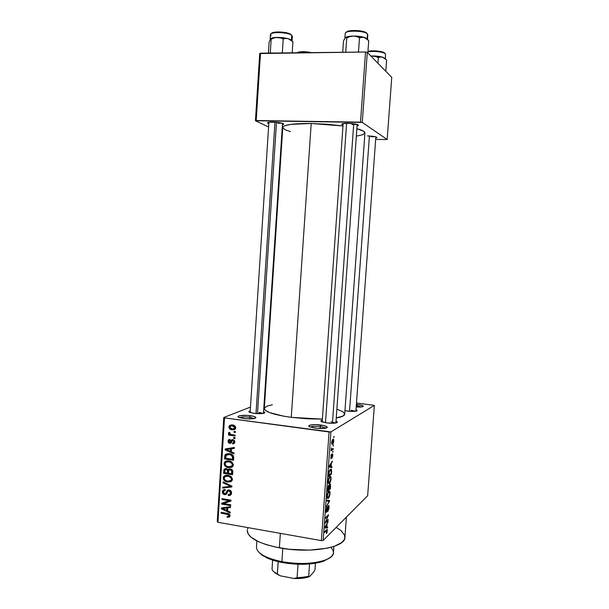 <?xml version="1.0" encoding="UTF-8"?>
<svg xmlns="http://www.w3.org/2000/svg" width="609" height="609" viewBox="0 0 609 609"><rect width="100%" height="100%" fill="white"/><g stroke="black" fill="none" stroke-linecap="round" stroke-linejoin="round"><path stroke-width="0.91" d="M254.273 418.52L249.751 417.264L250.352 415.696C255.658 416.548 257.127 417.447 254.752 418.406C251.974 419.03 248.236 419.068 243.547 418.52L238.652 417.31L237.99 416.609L239.527 415.734L246.942 415.376L253.26 416.221L255.765 417.226L255.818 417.903L252.057 418.817L245.252 418.71L239.185 417.546C234.739 415.955 242.968 414.63 250.352 415.696L249.751 417.264L254.273 418.52M325.587 428.188C324.833 427.564 323.067 427.054 320.288 426.665L320.806 425.036C326.858 426.034 328.578 427.054 325.96 428.104C323.318 428.667 319.763 428.683 315.272 428.142L309.852 426.84L308.87 426.087L310.019 425.128L315.508 424.648L323.942 425.6L326.896 426.688L327.246 427.427L323.897 428.424L317.061 428.348L310.156 426.978C305.642 425.288 313.232 423.948 320.806 425.036L320.288 426.665C323.067 427.054 324.833 427.564 325.587 428.188M361.685 406.949L357.049 405.845L357.445 404.467C362.637 405.236 364.334 406.005 362.538 406.782L356.181 407.033L360.703 407.048L363.36 406.317L362.264 405.465L357.445 404.467L357.049 405.845L361.685 406.949M367.455 135.876C373.728 136.172 376.91 136.781 377.001 137.695L375.761 138.083L377.093 137.482L374.588 136.553L367.455 135.876M272.794 122.112C279.851 122.462 283.497 123.193 283.725 124.312L282.424 124.716L283.824 124.167L282.66 123.376L275.976 122.272L268.995 122.28L267.48 122.866L268.797 123.688L267.541 123.064C267.298 122.417 269.049 122.097 272.794 122.112M352.04 124.525L356.402 124.228L352.04 124.525M347.868 123.315C354.834 123.635 358.351 124.35 358.412 125.462L357.072 125.911L358.457 125.424L357.681 124.609L349.505 123.368L342.76 123.642L341.718 124.343L343.042 125.043L341.756 124.403C341.527 123.673 343.567 123.307 347.868 123.315M335.559 423.027L330.953 421.801L335.559 423.027M336.008 421.23C337.675 421.892 337.744 422.448 336.221 422.89C333.922 423.384 330.748 423.392 326.706 422.912L321.209 421.451L320.92 420.819L322.306 420.195C320.532 420.606 320.418 421.154 321.948 421.839L326.706 422.912L333.024 423.255L336.998 422.6L337.272 422.007L336.008 421.23M263.103 413.412L259.198 412.415L263.103 413.412M263.575 411.699C265.166 412.293 265.258 412.803 263.849 413.245C261.421 413.785 258.102 413.815 253.877 413.336L249.005 411.973L248.982 411.395L250.23 410.908C248.533 411.311 248.403 411.821 249.827 412.438L255.399 413.503L261.436 413.602L264.732 412.826L263.575 411.699M355.983 409.728C357.453 410.276 357.574 410.732 356.349 411.098C354.331 411.524 351.416 411.524 347.594 411.098L344.96 410.656L350.571 411.364L355.633 411.242L357.178 410.633L355.983 409.728M356.958 407.071L357.049 405.845L356.958 407.071M320.159 428.53L320.288 426.665L320.159 428.53M249.644 418.908L249.751 417.264L249.644 418.908M351.18 410.253L351.096 411.387L351.18 410.253L355.428 411.265M259.114 413.678L259.198 412.415L259.114 413.678M247.224 530.614C247.878 537.77 258.597 543.51 279.371 547.834L280.353 533.355L279.371 547.834C310.232 553.855 346.026 547.476 344.922 537.275L346.384 517.117M264.306 408.464L265.288 410.299L269.665 412.628L283.809 416.206L291.262 417.348L322.382 419.099L307.545 418.84L291.262 417.348L311.199 123.49L342.974 125.972L327.908 124.305L311.199 123.49C293.424 123.399 283.954 124.7 282.782 127.403L264.298 408.609C265.052 411.943 274.042 414.858 291.262 417.348L311.199 123.49L291.033 124.343L285.179 125.599L283.208 126.657L282.774 127.532M281.67 123.094L278.092 123.307M374.87 136.606L370.988 136.789M223.785 417.492L250.474 407.071L223.785 417.492L224.5 417.881L217.953 522.294L321.377 540.625L329.073 431.987L224.5 417.881L330.893 431.926L374.36 405.388L367.653 495.734L323.189 540.442L330.893 431.926L374.36 405.388L356.471 402.983L374.36 405.388L367.653 495.734L323.189 540.442L330.893 431.926L329.073 431.987L321.377 540.625L323.189 540.442L321.377 540.625L217.953 522.294L217.253 521.692L223.785 417.492L224.5 417.881L217.953 522.294L217.253 521.692L223.785 417.492M264.23 401.712L264.763 401.498L264.23 401.712M333.801 441.061L333.572 439.264L332.316 439.896L331.646 442.469L331.996 444.372L333.108 443.672L333.679 442.012L333.587 439.287L332.887 439.249L331.646 442.469L331.867 444.243L332.552 444.281L333.801 441.061M333.237 448.483L331.745 449.335L331.372 447.904L331.09 450.812L333.176 449.389L333.237 448.483L331.654 449.267L331.372 447.904L331.09 450.812L333.176 449.389L333.237 448.483M332.773 455.524L332.697 454.048L332.133 453.926L331.03 457.846L331.113 454.9L330.839 458.744L332.141 454.801L332.491 455.441L331.951 458.189L332.727 455.974L332.255 453.812L330.969 457.808L331.357 454.565L330.756 458.661L332.248 454.679L331.951 458.189L332.773 455.524M331.593 471.533L331.311 469.151L329.751 469.927L328.921 472.044L328.525 476.405L331.41 474.167L331.387 469.25L330.39 469.234L328.86 472.394L328.525 476.405L331.41 474.167L331.593 471.533M330.558 486.111L330.223 483.957L329.111 485.875L328.822 485.312L328.274 485.792L327.467 491.296L330.36 488.882L330.413 484.102L329.911 484.071L329.111 485.875L328.571 485.396L327.467 491.296L330.36 488.882L330.558 486.111M329.53 500.469L326.835 500.164L326.767 501.108L329.164 501.253L326.378 506.566L329.469 501.336L329.53 500.469L326.835 500.164L326.767 501.108L329.164 501.253L326.378 506.566L329.53 500.469M328.175 519.5L325.853 521.692L328.51 514.788L325.602 517.483L325.541 518.388L327.878 516.211L325.198 523.146L328.114 520.39L328.175 519.5L325.853 521.692L328.51 514.788L325.602 517.483L325.541 518.388L327.878 516.211L325.198 523.146L328.114 520.39L328.175 519.5M327.109 532.357L327.056 529.373L324.597 531.634L324.536 532.532L326.964 530.317L326.462 533.484L327.109 532.357L326.728 532.289L327.109 532.357L327.284 529.465L324.597 531.634L324.536 532.532L326.926 530.31L326.371 533.575L327.109 532.357M327.642 526.96L326.835 527.029L327.056 523.938L328.038 521.411L324.856 527.995L327.581 527.889L327.642 526.96L326.835 527.029L327.056 523.938L328.038 521.411L324.856 527.995L327.581 527.889L327.642 526.96M329.058 507.594L328.974 505.782L328.205 505.82L326.576 511.431L326.797 507.411L326.066 510.441L326.394 512.405L327.269 511.141L328.243 506.597L328.632 506.475L328.731 507.822L327.878 511.438L328.997 508.233L328.883 505.584L328.426 505.561L326.508 511.37L327.132 506.947L326.066 510.441L326.241 512.276L326.69 512.283L328.365 506.452L328.731 507.822L327.878 511.438L329.058 507.594M329.423 496.533L330.048 492.201L329.705 491.257L329.096 491.181L327.528 493.678L327.117 497.622L327.429 498.428L328.122 498.459L329.423 496.533L330.055 493.587L329.804 491.387L328.83 491.364C328.038 491.889 327.459 493.465 327.086 496.099L327.368 498.352L328.373 498.276L329.423 496.533M330.474 481.81L331.136 478.126L330.854 476.649L330.284 476.352L328.723 478.415L328.129 482.366L328.929 483.759L330.474 481.81L331.106 478.88L330.854 476.649L329.88 476.565C329.096 477.045 328.51 478.598 328.144 481.224L328.434 483.531L329.423 483.493L330.474 481.81M331.943 466.684L331.144 466.547L331.365 463.426L332.339 461.082L329.256 466.075L329.187 467.034L331.875 467.628L331.943 466.684L329.241 466.288L331.943 466.684L331.144 466.547L331.365 463.426L332.339 461.082L329.256 466.075L329.187 467.034L331.875 467.628L331.943 466.684M333.054 451.056L332.583 452.243L333.054 451.056M333.496 444.882L333.024 446.054L333.496 444.882M334.097 436.379L333.633 437.544L334.097 436.379M234.069 431.4L235.363 431.583L235.31 432.466L234.016 432.283L234.069 431.4L234.016 432.283L235.31 432.466L235.363 431.583L234.069 431.4M231.724 434.636L235.143 435.115L235.082 435.998L228.497 435.07L228.558 434.187L229.608 434.339L228.603 433.547L228.763 432.497L229.829 432.717L230.065 434.103L231.724 434.636L230.392 434.278L229.829 432.717L228.908 432.337L228.504 433.121L229.608 434.339L228.558 434.187L228.497 435.07L235.082 435.998L235.143 435.115L231.724 434.636M233.681 437.46L234.983 437.643L234.922 438.526L233.628 438.343L233.681 437.46L233.628 438.343L234.922 438.526L234.983 437.643L233.681 437.46M232.821 439.622L234.731 441.175L234.1 443.519L232.562 443.908L232.501 443.009L233.445 442.773L233.879 441.868L232.935 440.528L232.28 440.71L230.872 443.169L229.563 443.337L228.421 442.636L228.169 440.345L229.631 439.355L230.065 440.246L229.281 440.452L228.938 441.426L229.669 442.469L231.39 439.934L232.821 439.622L231.298 440.025L229.669 442.469L228.938 441.221L230.065 440.246L230.004 439.348L228.451 439.888L228.002 441.114L229.745 443.375L231.214 442.865L232.318 440.672L232.935 440.528L233.879 441.868L233.62 442.614L232.501 443.009L232.562 443.908L234.404 443.238L234.815 442.058C234.792 440.672 234.13 439.858 232.821 439.622M231.351 451.809L234.008 452.967L233.947 453.888L225.086 449.876L225.147 448.955L234.351 447.47L234.298 448.391L231.542 448.764L231.351 451.809L231.542 448.764L234.298 448.391L234.351 447.47L225.147 448.955L225.086 449.876L233.947 453.888L234.008 452.967L231.351 451.809M233.361 464.971L232.09 467.103L228.634 467.666L225.589 466.509L224.698 465.588L224.112 463.974L224.447 462.376L225.482 461.34L227.385 460.792L230.21 461.173L232.136 462.239L233.361 464.971L232.136 462.239L228.946 460.876L224.713 461.987L224.112 463.548C224.561 466.083 226.068 467.453 228.634 467.666L231.778 467.278L232.821 466.464L231.176 466.517L232.813 466.471L233.361 464.971M232.44 479.397L231.176 481.521L227.72 482.062L224.683 480.889L223.792 479.961L223.206 478.354L223.541 476.756L224.569 475.728L226.479 475.195L229.296 475.583L231.222 476.672L232.44 479.397L231.222 476.672L228.04 475.286L223.777 476.405L223.206 477.928C223.655 480.455 225.163 481.833 227.72 482.062L230.864 481.689L231.922 480.859L232.44 479.397M230.118 515.869L229.403 517.125L227.203 517.269L227.134 516.379L229.007 515.945L228.588 514.674L221.105 513.189L221.158 512.321L228.238 513.608L230.095 515.336L230.118 515.869L228.885 516.135L230.118 515.861C229.852 514.278 228.893 513.448 227.241 513.372L221.158 512.321L221.105 513.189L228.451 514.59L228.931 516.082L227.134 516.379L227.203 517.269L229.403 517.125L230.118 515.869M227.606 510.875L230.248 512.085L230.187 513.006L221.379 508.804L221.44 507.891L230.59 506.642L230.529 507.556L227.796 507.853L227.606 510.875L227.796 507.853L230.529 507.556L230.59 506.642L221.44 507.891L221.379 508.804L230.187 513.006L230.248 512.085L227.606 510.875M223.518 503.552L230.712 504.77L230.651 505.645L221.676 504.123L221.737 503.194L229.159 500.727L221.965 499.517L222.019 498.642L231.001 500.149L230.94 501.085L223.518 503.552L230.94 501.085L231.001 500.149L222.019 498.642L221.965 499.517L229.159 500.727L221.737 503.194L221.676 504.123L230.651 505.645L230.712 504.77L223.518 503.552L225.764 502.143L223.518 503.552M229.129 489.994L230.963 491.044L231.565 492.59L231.275 494.31L229.951 495.444L228.337 495.543L228.276 494.645L229.806 494.325L230.453 493.32L230.369 491.866L229.555 491.006L228.071 491.113L226.639 494.006L225.528 494.675L223.282 494.089L222.338 492.3L222.864 490.314L225.178 489.598L225.239 490.489L223.808 490.846L223.381 492.255L223.922 493.442L225.437 493.785L227.302 490.443L229.129 489.994L227.096 490.671L225.65 493.686L224.721 493.808L223.381 491.927L223.693 490.976L222.331 491.783C222.361 493.397 223.13 494.356 224.63 494.675L226.655 493.983L227.895 491.296L229.091 490.869L230.514 492.894L230.126 494.006L228.276 494.645L228.337 495.543L231.077 494.645L231.565 493.145C231.565 491.41 230.75 490.359 229.129 489.994M223.069 481.902L231.9 486.104L231.839 486.956L222.681 488.091L222.742 487.185L230.811 486.408L223.016 482.815L223.069 481.902L223.016 482.815L230.811 486.408L222.742 487.185L222.681 488.091L231.839 486.956L231.9 486.104L223.069 481.902M230.309 468.938L231.801 469.524L232.653 470.628L232.623 474.746L223.61 473.33L223.96 469.668L225.3 468.572L226.99 468.801L228.025 469.79L229.014 468.991L230.309 468.938L228.025 469.79L226.198 468.549L224.219 469.212L223.61 473.33L232.623 474.746L232.79 472.021C232.828 470.247 231.999 469.219 230.309 468.938M229.342 453.713L231.747 454.443L233.247 455.684L233.536 460.305L224.515 458.942L224.995 454.976L227.355 453.652L229.342 453.713L225.208 454.641L224.515 458.942L233.536 460.305L233.704 457.724C233.376 455.205 231.922 453.872 229.342 453.713M232.394 424.93L234.191 425.44L235.554 426.84L235.599 428.477L234.412 429.688L231.009 429.604L229.144 428.142L228.931 426.635L229.684 425.425L232.394 424.93L229.38 425.714L228.893 426.932C229.205 428.774 230.286 429.748 232.151 429.863L235.249 429.079L235.721 427.876C235.401 426.003 234.29 425.029 232.394 424.93M391.747 77.358L387.164 139.522L362.264 122.424L367.288 52.351L391.747 77.358L367.288 52.351L365.529 52.009L260.5 53.181L256.206 120.536L360.513 122.15L365.529 52.009L367.288 52.351L362.264 122.424L387.164 139.522L375.662 139.453L387.164 139.522L391.747 77.358M282.386 133.417L281.868 133.173L282.386 133.417M268.584 126.938L255.43 120.757L259.708 53.539L365.529 52.009L360.513 122.15L362.264 122.424L255.43 120.757L256.206 120.536L260.5 53.181L259.708 53.539L255.43 120.757L268.584 126.938M282.827 127.852L285.172 129.763L290.493 131.635M356.707 136.051L362.629 134.772L364.905 133.15L363.657 131.247L356.874 128.666C362.393 130.181 365.08 131.628 364.936 133.006L344.709 414.09C344.633 415.719 341.809 417.02 336.244 417.98L343.194 415.955L344.702 413.914L342.745 411.684L337.211 409.317M356.372 404.353L357.445 404.467L356.372 404.353M264.405 408.091L266.948 406.195L272.375 404.779M336.168 527.394L340.88 530.447L344.58 535.144L344.785 538.28L344.176 539.802L341.527 542.695L334.097 546.38L327.079 548.237L309.311 550.125L289.199 549.272L274.72 546.897L266.171 544.613L258.932 541.896L251.136 537.29L248.221 534.063L247.246 530.294M247.437 529.32L248.213 527.66M239.558 417.683C241.476 416.876 244.879 416.731 249.751 417.264C244.879 416.731 241.476 416.876 239.558 417.683M310.407 427.069C312.143 426.262 315.439 426.125 320.288 426.665C315.439 426.125 312.143 426.262 310.407 427.069M356.273 405.754L357.049 405.845L356.273 405.754M228.558 516.356L227.203 517.269L228.558 516.356M230.012 515.016L229.075 515.648L230.012 515.016M229.25 514.065L228.451 514.59L229.25 514.065M228.238 513.608L227.256 514.262L228.238 513.608M222.171 512.496L221.105 513.189L222.171 512.496M223.191 507.655L221.379 508.804L223.191 507.655M229.426 506.802L227.796 507.853L229.426 506.802M226.571 510.395L222.346 508.446L223.693 507.586L222.346 508.446L224.219 508.271L225.718 507.305L224.219 508.271L226.731 507.967L228.299 506.954L226.731 507.967L226.571 510.395L227.682 509.672L226.571 510.395L226.731 507.967L222.346 508.446L226.571 510.395M224.66 502.836L223.929 502.707L221.676 504.123L223.945 502.455L224.66 502.836M230.271 500.027L229.159 500.727L230.271 500.027M223.092 498.824L221.965 499.517L223.092 498.824M230.986 500.408L225.764 502.143L230.986 500.408M231.321 494.226L228.337 495.543L230.529 493.754L231.207 494.226M231.527 492.278L230.514 492.894L231.527 492.278M230.042 490.291L229.091 490.869L230.042 490.291M226.875 493.32L224.63 494.675L226.426 493.214L227.02 493.336M225.178 489.598L222.818 490.367L222.331 491.783L225.239 490.489L225.178 489.598M224.584 490.451L224.774 489.56L224.584 490.451M227.271 492.704L225.65 493.686L227.271 492.704M227.736 491.562L226.335 492.407L227.736 491.562M229.776 490.169L228.626 490.862L228.969 489.971L228.718 490.626M228.603 489.948L226.898 490.968L228.603 489.948M224.538 487.002L222.681 488.091L224.538 487.002M231.587 485.952L230.811 486.408L231.587 485.952M230.24 485.312L229.41 485.799L230.24 485.312M223.914 482.305L223.016 482.815L223.914 482.305M231.983 480.775L230.408 480.836L231.983 480.775M229.129 481.247L227.72 482.062L229.129 481.247M224.531 477.19L223.206 477.928L224.531 477.19M225.497 476.345L225.962 475.248L225.497 476.345M232.273 479.755L231.648 479.938M227.789 481.186C225.802 481.064 224.622 480.029 224.257 478.088L224.668 476.984L227.652 475.233L225.901 476.208L229.091 475.522L227.956 476.154C229.882 476.307 231.032 477.334 231.382 479.237L232.402 478.651L231.382 479.237L231.001 480.311L227.789 481.186L230.773 480.562L231.367 479.39L231.1 477.981L228.55 476.276L225.292 476.444L224.302 477.738L224.538 479.374L225.985 480.668L227.789 481.186M231.199 479.983L232.41 479.686M224.873 472.637L223.61 473.33L224.873 472.637M225.01 469.95L223.785 470.605L225.01 469.95M229.684 468.892L228.025 469.79L229.684 468.892M229.707 469.25L229.753 469.775L229.707 469.25L227.477 470.46L227.401 473.041L228.504 472.432L227.401 473.041L224.713 472.614L225.109 469.79L226.289 469.448L227.477 470.46L229.639 469.052M226.289 469.448L225.026 469.927L224.713 472.614L227.401 473.041L227.507 471.389L228.664 470.765L227.507 471.389L227.317 470.064L226.289 469.448M231.618 473.695L228.459 473.201L228.893 470.239L231.321 469.242L230.263 469.813L231.679 470.909L232.569 470.422L231.679 470.909L231.74 471.838L232.783 471.259L231.74 471.838L231.618 473.695L232.722 473.079L231.618 473.695L231.595 470.681L229.92 469.79L228.786 470.414L228.459 473.201L231.618 473.695M230.194 466.829L228.634 467.666L230.194 466.829M225.391 462.886L224.112 463.548L225.391 462.886M226.419 461.942L226.951 460.838L226.419 461.942M233.186 465.428L232.41 465.641M228.702 466.791C226.708 466.677 225.528 465.649 225.163 463.7L225.596 462.574L226.807 461.812L228.687 460.838L226.807 461.812L230.065 461.127L228.87 461.751C230.796 461.888 231.945 462.909 232.303 464.812L233.331 464.264L232.303 464.812L231.892 465.915L228.702 466.791L231.686 466.144L232.288 464.971L232.021 463.556L229.464 461.866L226.198 462.056L225.208 463.358L225.444 464.994L226.891 466.281L228.702 466.791M228.573 460.83L228.086 461.15M232.059 465.672L233.308 465.367M225.863 458.257L224.515 458.942L225.863 458.257M225.817 455.905L224.675 456.484L225.817 455.905M227.005 454.603L227.172 454.009L224.927 455.121L227.37 453.644L227.058 454.329M228.497 453.979L227.5 454.542M232.539 459.262L225.627 458.219L225.977 455.441L230.529 453.964L229.273 454.588L231.458 455.273L232.364 454.816L231.458 455.273L232.638 457.679L233.704 457.131L232.638 457.679L232.539 459.262L233.643 458.691L232.539 459.262L232.455 456.263L231.199 455.136L229.273 454.588L226.259 455.09L225.627 458.219L232.539 459.262M227.416 448.833L225.086 449.876L227.416 448.833M234.343 447.607L231.542 448.764L234.343 447.607M228.809 448.361L232.684 447.828L232.661 448.216L232.684 447.828L228.809 448.361M230.309 451.353L226.061 449.488L230.172 448.194L227.941 449.267L230.468 448.902L232.684 447.828L230.468 448.902L230.309 451.353L231.412 450.812L230.309 451.353L230.468 448.902L226.061 449.488L230.309 451.353M234.602 442.941L232.562 443.908L234.602 442.941M234.747 442.545L234.716 442.088L234.747 442.545M234.792 441.434L233.879 441.868L234.792 441.434M233.947 440.056L232.935 440.528L233.947 440.056M231.397 442.598L229.745 443.375L231.397 442.598M231.58 442.241L230.971 441.921L231.58 442.241M229.144 440.589L228.002 441.114L229.144 440.589M231.9 441.487L230.232 442.271L231.9 441.487M232.828 440.436L230.666 441.312L233.133 439.683L232.828 440.436M234.975 437.719L233.628 438.343L234.975 437.719M230.331 434.255L228.497 435.07L230.331 434.255M230.095 434.118L229.608 434.339L230.095 434.118M229.623 432.634L228.504 433.121L229.623 432.634M235.356 431.69L234.016 432.283L235.356 431.69M235.333 428.972L232.151 429.863L233.97 428.843L235.34 428.972M230.05 426.445L228.893 426.932L230.05 426.445M231.138 425.813L231.527 424.869M231.511 424.892L231.161 425.691M232.143 425.737L232.668 425.135M235.211 428.081L234.808 428.066M232.196 428.98L229.837 427.084L230.126 426.346L233.749 425.257L232.402 425.828L234.777 427.724L235.691 427.328L234.488 428.454L232.196 428.98L233.795 428.911L234.777 427.724L233.94 426.323L231.199 425.805L229.928 426.673L230.331 428.226L232.196 428.98M232.882 425.013L231.473 425.775M326.097 530.165L326.926 530.31L326.097 530.165M325.823 530.431L326.546 530.561L325.823 530.431M324.894 527.432L327.581 527.889L324.894 527.432M327.566 522.271L327.977 522.339L327.566 522.271M326.675 523.869L327.056 523.938L326.675 523.869M326.515 527.051L324.917 527.112L326.333 524.501L326.515 527.051L325.198 527.158L326.698 524.562L326.515 527.051M327.368 520.261L328.114 520.39L327.368 520.261M327.117 516.082L327.878 516.211L327.117 516.082M327.627 515.61L328.441 515.747L327.627 515.61M327.939 506.384L328.365 506.452L327.939 506.384M326.196 512.199L326.69 512.283L326.196 512.199M326.637 507.731L327.109 507.815L326.637 507.731M326.782 500.864L329.164 501.253L326.782 500.864M326.782 500.941L328.738 501.26L326.782 500.941M327.239 498.093L328.373 498.276L327.239 498.093M328.974 491.257L329.804 491.387L328.974 491.257M328.441 497.37L327.627 497.484L327.117 495.756L327.711 493.153L328.761 492.27L328.167 492.179L329.515 492.209L329.72 493.876L328.441 497.37L327.558 497.347L327.52 495.056L328.243 492.894L329.309 492.049L329.652 494.523L328.441 497.37M329.507 488.753L330.36 488.882L329.507 488.753M328.297 485.746L329.111 485.875L328.297 485.746M328.738 489.385L327.551 490.055L328.555 486.256L328.099 486.188L328.799 486.256L328.86 487.695L328.738 489.385L327.87 490.108L328.555 486.256L328.738 489.385M330.086 488.266L328.761 489.057L329.85 484.97L329.385 484.893L330.253 485.472L330.086 488.266L329.081 489.103L329.789 485.015L330.238 485.274L330.086 488.266M328.327 483.325L329.423 483.493L328.327 483.325M329.956 476.512L330.854 476.649L329.956 476.512M330.786 478.826L329.492 482.587L328.693 482.663L328.175 480.897L328.761 478.316L329.812 477.479L329.203 477.38L330.558 477.448L330.771 479.146L330.245 481.483L328.921 482.823L328.472 481.118L329.073 478.484L330.36 477.281L330.786 478.826M330.489 474.03L331.41 474.167L330.489 474.03M331.136 473.528L328.609 475.187L328.883 472.249L330.322 470.14L329.675 470.041L331.121 470.087L331.136 473.528L328.929 475.241L329.241 472.051L330.322 470.14L330.999 469.965L331.266 470.567L331.136 473.528M331.798 461.949L332.27 462.025L331.798 461.949M330.931 463.365L331.365 463.426L330.931 463.365M329.241 466.266L331.144 466.547L329.241 466.266L330.824 466.494L329.248 466.22L331.007 463.982L330.588 463.921L331.007 463.982L330.824 466.494L329.241 466.258M331.791 454.611L332.248 454.679L331.791 454.611M330.908 455.387L331.334 455.448L330.908 455.387M332.605 451.901L332.986 451.954L332.605 451.901M332.133 449.236L333.176 449.389L332.133 449.236M331.212 449.259L331.745 449.335L331.212 449.259M333.047 445.727L333.428 445.78L333.047 445.727M331.829 444.182L332.552 444.281L331.829 444.182M332.613 443.375L332.095 443.36L331.669 442.256L332.841 440.14L332.232 440.056L333.359 440.162L333.511 441.228L332.613 443.375L332.05 443.268L331.996 441.845L333.207 440.048L333.458 441.67L332.613 443.375M333.656 437.232L334.036 437.285L333.656 437.232M330.048 466.273L329.53 466.266L331.007 463.982L330.824 466.494L330.048 466.273M330.786 547.377C335.909 552.629 333.526 557.052 323.645 560.653C311.945 564.025 298.029 564.36 281.898 561.643L282.264 562.526C297.831 565.152 311.268 564.825 322.564 561.559L329.872 557.783L323.546 561.224L311.846 563.744L297.261 564.216L285.91 563.135L275.42 560.95L269.414 558.978L262.479 555.469L259.312 552.713L266.521 557.737C270.792 559.74 276.037 561.331 282.264 562.526L281.898 561.643C306.053 566.492 334.212 561.148 333.45 552.599L333.892 546.448M282.797 548.42L281.898 561.643L282.797 548.42M256.891 540.929L256.465 547.346C257.013 553.368 265.494 558.133 281.898 561.643C275.443 560.409 270.015 558.757 265.6 556.695L266.521 557.737M297.535 52.762C300.465 52.1 304.203 52.054 308.748 52.64C304.203 52.054 300.465 52.1 297.535 52.762M311.58 52.61C304.873 51.285 299.933 51.346 296.758 52.77L302.825 51.643L311.58 52.61M256.008 413.557L274.979 122.196L256.008 413.557M276.494 122.31L257.485 413.64M369.419 135.959L349.528 411.288M346.612 123.315L325.495 422.737L346.612 123.315M353.722 123.749L332.438 423.27M273.883 571.798L280.247 575.809L293.98 578.466L297.085 577.774L298.022 564.239L297.085 577.774L309.562 576.571L302.658 578.215L293.98 578.466C299.674 578.74 304.492 578.245 308.436 576.982L309.562 576.571L313.97 571.782L314.998 569.514L315.439 563.241L314.998 569.514L313.97 571.782L309.562 576.571L308.672 576.365L309.539 563.972L308.672 576.365L293.98 578.466L280.247 575.809L277.354 573.96L278.191 561.658L277.27 573.914C274.37 572.498 272.619 570.968 272.017 569.324C272.626 570.983 274.4 572.529 277.354 573.96L280.247 575.809L274.895 572.856M272.634 560.113L272.017 569.324L272.634 560.113M271.561 33.32L274.537 32.216L279.896 31.95L289.001 33.48L291.749 35.352L291.437 40.118L291.955 40.719L291.437 40.125L292.495 41.328M292.061 40.841L292.358 36.411L291.749 35.352L292.236 36.753M292.206 52.823L292.929 41.831L292.206 52.823M282.797 52.93L282.332 52.488L283.215 39.006L285.659 38.443L288.209 38.679L292.929 41.831L291.437 40.125L288.209 38.679L283.025 37.667L277.293 37.362L280.361 37.796L283.215 39.006L282.332 52.488L281.427 52.945L282.332 52.488L282.789 52.93M270.16 39.699L269.117 42.196L268.417 53.09L269.117 42.196L270.754 38.687L271.172 39.212L270.312 52.625L271.15 53.059L270.312 52.625L271.172 39.212L274.172 37.903L277.293 37.362L272.611 37.842L270.457 38.755C271.5 37.918 273.776 37.453 277.293 37.362L280.361 37.796L283.215 39.006L285.659 38.443L288.209 38.679L275.337 37.453M270.312 52.625L270.19 53.067L270.312 52.625M287.646 38.527L288.339 38.725M277.148 37.362L288.346 38.725M292.929 41.831L288.209 38.679L291.437 40.125L291.749 35.352C288.453 32.186 270.107 31.546 270.419 34.599L270.122 39.197M271.119 35.725L270.548 34.241C271.66 31.508 288.681 32.391 291.749 35.352L291.49 35.063M291.026 34.53C288.118 31.729 272.071 30.968 271.37 33.586M277.293 37.362L274.172 37.903L271.172 39.212L270.51 38.717L270.107 39.478M385.444 58.867L385.497 53.927C384.073 51.978 373.203 50.699 367.92 51.879C373.203 50.699 384.073 51.978 385.497 53.927L384.789 53.143C383.419 51.24 372.541 50.09 367.958 51.377L375.015 50.851L381.988 51.818M385.17 58.426L382.627 57.162L370.873 56.013L374.086 56.066L378.341 57.558L377.93 63.229L378.341 57.558L380.442 56.98L382.627 57.162L377.999 56.256L370.873 56.013C375.372 55.838 379.331 56.234 382.741 57.2L382.14 57.025M385.801 71.283L386.624 60.055L385.801 71.283M372.548 55.959L375.555 56.393L378.341 57.558L380.442 56.98L382.627 57.162L386.624 60.055L382.627 57.162L385.413 58.837M383.236 52.229L385.497 53.927M367.143 38.9L368.727 40.658L367.844 52.922L368.727 40.658L366.047 38.123L364.266 37.415L368.727 40.658L365.446 37.918L359.158 36.365L353.228 36.045L356.486 36.494L359.5 37.743L361.837 37.157L364.266 37.415L353.228 36.045L348.12 36.548L345.288 37.674C346.559 36.7 349.201 36.159 353.228 36.045L356.486 36.494L359.5 37.743L358.518 51.62L359.5 37.743L363.04 37.157L367.143 38.9L367.493 33.99L367.143 38.9M346.65 31.904L351.926 30.549L357.985 30.602L364.966 32.064L367.493 33.99C365.012 30.564 344.93 30.107 345.219 33.472L344.9 38.116M345.41 37.575L345.402 37.583C347.556 35.627 358.945 35.543 364.403 37.461L363.725 37.248M367.509 39.311L367.828 34.835L366.732 33.145C364.57 30.13 347.13 29.483 346.216 32.376M358.952 52.077L358.518 51.62L357.552 52.092L358.518 51.62L358.952 52.077M343.491 41.054L342.707 52.26L343.491 41.054L345.227 37.728L346.026 37.423L346.734 37.956L345.767 51.765L346.658 52.214L345.767 51.765L346.734 37.956L349.916 36.609L353.228 36.045L351.134 36.144M345.767 51.765L345.585 52.229L345.767 51.765M344.131 39.494L345.638 37.453L346.734 37.956L349.916 36.609L353.228 36.045M345.333 33.137C346.384 30.047 365.179 30.754 367.493 33.99M376.446 137.04L377.001 137.695M283.071 123.52L283.725 124.312M357.704 124.617L358.412 125.462M342.524 123.703L341.756 124.403M268.242 122.424L267.541 123.064M228.931 516.082L230.088 515.305M230.126 494.006L231.565 493.123M222.818 490.367L224.097 489.613M224.462 490.519L225.208 490.078M225.84 493.503L227.302 492.62M227.096 490.671L228.253 489.979M223.777 476.405L225.825 475.271M231.001 480.311L232.432 479.481M224.219 469.212L225.467 468.542M228.192 469.531L229.319 468.922M225.772 469.44L226.974 468.793M229.7 469.805L230.986 469.105M224.713 461.987L226.944 460.838M231.892 465.915L233.346 465.139M225.208 454.641L227.172 453.675M233.62 442.614L234.815 442.043M228.451 439.888L229.601 439.363M231.298 440.025L232.219 439.599M229.38 425.714L231.382 424.876M234.488 428.454L235.713 427.921M328.403 506.414L327.954 506.345M326.508 511.37L326.043 511.294M328.883 505.584L328.472 505.523M327.627 497.484L327.094 497.393M328.967 492.125L328.274 492.011M330.413 484.102L329.964 484.033M328.609 486.226L328.114 486.149M329.895 484.931L329.4 484.855M330.816 476.596L330.009 476.474M328.693 482.663L328.152 482.579M329.979 477.357L329.279 477.25M331.387 469.25L330.542 469.128M331.654 449.267L331.197 449.198M333.587 439.287L332.971 439.203M332.095 443.36L331.639 443.299M332.91 440.101L332.255 440.01M323.645 560.653L322.564 561.559M250.124 412.544L268.889 122.302M263.461 413.344L282.515 123.33M355.877 411.197L375.852 136.842M357.178 124.434L335.886 422.966M343.141 123.566L322.184 421.93M309.022 576.487L308.436 576.982M277.27 573.914L278.161 574.919"/></g></svg>
